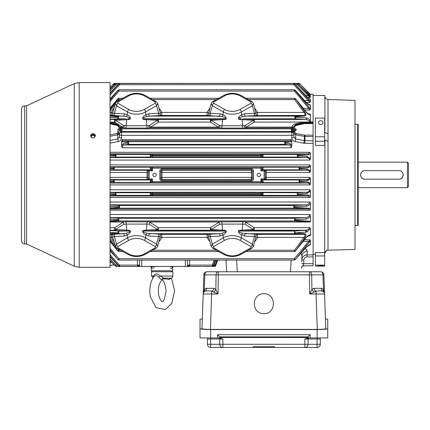 <?xml version="1.0" encoding="UTF-8"?>
<svg xmlns="http://www.w3.org/2000/svg" width="430" height="430" viewBox="0 0 430 430"><rect width="100%" height="100%" fill="white"/><g stroke="black" fill="none" stroke-linecap="round" stroke-linejoin="round"><path stroke-width="0.64" d="M325.773 328.649L324.564 294.002L325.773 328.649C325.273 329.106 322.446 329.353 317.292 329.396L210.469 329.396C205.309 329.353 202.482 329.106 201.982 328.649L203.863 274.845A3.193 3.193 0 0 1 207.056 271.765L320.705 271.765A3.193 3.193 0 0 1 323.892 274.845L324.564 294.002L316.055 294.002L316.055 291.158L309.713 294.002L311.906 289.557L313.798 288.31L321.516 288.31L323.473 289.557L324.564 294.002A3.193 3.193 0 0 0 322.575 291.158C321.092 290.804 318.915 290.804 316.055 291.158A3.193 2.193 67.5 0 1 313.798 288.31M263.88 293.701C251.195 293.599 251.195 313.792 263.88 313.69C276.565 313.792 276.565 293.599 263.88 293.701M206.239 288.31L213.957 288.31L215.855 289.557L218.042 294.002L211.705 291.158C208.829 290.804 206.653 290.804 205.185 291.158A3.193 2.145 67.9 0 0 206.239 288.31L204.282 289.557L203.197 294.002A3.193 3.193 0 0 1 205.185 291.158A3.193 3.193 0 0 0 203.191 294.002L203.218 293.69M317.292 329.396L316.055 294.002L309.713 294.002L309.433 274.845L218.322 274.845L218.042 294.002L203.191 294.002M323.553 291.782A3.193 1.827 133 0 1 323.473 289.557L322.962 274.845A3.193 2.257 90 0 0 320.705 271.765L309.433 271.765L309.433 274.845L311.691 274.845L311.906 289.557A3.193 1.913 45.6 0 0 314.163 291.782M322.382 291.088L322.575 291.158A3.193 2.145 112.1 0 1 321.516 288.31M210.469 329.396L211.705 291.158A3.193 2.193 112.5 0 0 213.957 288.31M213.597 291.782A3.193 1.913 134.4 0 0 215.855 289.557L216.064 274.845L204.798 274.845L204.282 289.557A3.193 1.827 47 0 1 204.207 291.782M171.237 278.086L169.092 279.532C165.905 278.651 163.486 278.651 161.841 279.532C161.164 279.855 160.197 279.043 158.95 277.092C156.756 275.098 154.934 275.098 153.488 277.092M153.085 277.689L153.419 276.022C155.128 273.222 157.401 273.222 160.245 276.022L163.706 278.151L170.484 278.151A2.128 1.489 -90 0 0 169.092 279.532M170.484 278.151L163.706 278.151A2.128 1.994 -90 0 0 161.841 279.532M153.553 276.99A2.128 1.183 -152.9 0 0 153.419 276.022L151.564 276.022L151.564 271.765L172.849 271.765L172.849 276.022L160.245 276.022L158.95 277.092M153.725 276.705L153.725 276.705C150.145 282.386 149.022 289.078 150.36 296.781L155.977 307.649L165.373 309.492L171.737 303.44L174.618 290.986L171.511 278M94.353 137.681L94.853 136.536L93.025 134.891L91.198 136.536L91.697 137.681M110.053 109.731L117.901 99.024L110.053 108.328M110.053 117.691L117.578 117.245L117.901 116.707L110.053 116.105M110.053 134.886L117.863 133.305L117.901 129.086L119.771 128.586L117.487 125.501L110.053 123.861M110.053 140.476L117.707 138.965L119.389 136.939L119.33 133.429L118.46 134.525L117.707 134.805L110.053 136.272M310.444 114.805C309.251 114.966 307.912 114.154 306.434 112.364L295.759 99.024L306.52 112.268C308.31 113.971 309.251 114.67 309.337 114.375L310.003 113.988L310.444 114.805L310.444 121.163L309.998 122.023C308.885 120.427 307.445 119.572 305.682 119.459A1.064 0.839 -86.1 0 0 306.434 117.89C307.912 118.121 309.251 119.212 310.444 121.163M295.759 99.024L304.811 111.913C306.289 114.267 306.289 115.622 304.811 115.982L295.437 116.707L295.759 117.245L306.434 117.89M110.053 123.372L117.707 125.039L121.448 128.559L119.771 128.586M119.588 128.586L120.9 128.688A1.064 1.016 99.7 0 0 119.9 129.57L117.901 129.086M120.9 128.688L122.007 128.876L121.91 131.537L120.905 130.29L121.002 129.758L119.9 129.57L119.895 130.473A1.064 1.005 71.2 0 0 121.023 131.709L119.33 133.429A1.064 0.451 15.2 0 0 118.153 132.725C118.486 131.36 119.067 130.607 119.895 130.473L120.142 130.414A1.064 1.01 80.8 0 0 121.142 131.655L121.023 131.709M313.104 136.52L313.104 143.357L303.817 143.249L295.19 141.594C293.104 141.061 291.975 139.836 291.819 137.912A2.128 0.978 180 0 0 293.948 136.939L295.63 138.965L295.856 133.451L304.483 135.122L313.104 135.165L313.104 136.52L304.924 136.52L295.63 134.805L291.825 131.816L293.083 131.741L291.427 131.537L291.33 128.876L122.007 128.876M291.33 128.876L292.432 130.29L296.184 130.231L293.448 132.096L291.819 131.838A2.128 2.123 -0 0 1 293.948 133.966L294.007 133.44A1.064 0.478 -15.3 0 1 295.039 132.736L295.856 133.451M291.346 128.876L293.894 128.344L296.179 129.086L292.335 129.758M292.432 130.29L291.443 131.537L121.91 131.537L121.142 131.655L121.523 131.838L121.523 137.912C121.357 139.836 120.233 141.067 118.148 141.594L110.053 143.147M293.83 128.355L296.179 129.086L296.184 130.231L294.168 131.123L295.039 132.736M291.819 137.912L291.819 132.155L121.523 132.155A2.128 2.123 180 0 0 119.389 134.284A2.128 1.043 180 0 0 121.523 135.326L291.819 135.326A2.128 1.043 180 0 0 293.948 134.284A2.128 2.123 180 0 0 291.819 132.155L291.819 131.838M119.389 136.939A2.128 0.978 180 0 0 121.523 137.912M119.389 133.966A2.128 2.123 180 0 1 121.523 131.838M118.46 134.525A1.064 0.274 58.7 0 0 117.863 133.305L118.153 132.725M128.629 119.535L127.753 118.761C129.468 118.884 130.048 118.546 129.494 117.739L126.221 116.578L123.211 116.1C124.109 115.815 124.437 115.036 124.184 113.767L127.215 114.821C129.726 115.831 132.327 119.723 128.629 119.535L115.541 120.314L123.512 125.42A1.596 0.602 -56.3 0 1 122.523 127.103L121.067 126.162L121.41 127.103A2.128 1.242 -12.8 0 1 119.336 126.323L117.707 124.635L110.053 122.958M118.309 126.372A1.064 0.559 169.4 0 1 119.352 126.737L119.336 126.323A2.128 2.123 -4.4 0 0 121.41 127.968L121.448 128.559M313.104 135.165L313.104 123.55L304.483 123.598L304.263 123.157L313.104 123.087L313.104 122.668L304.263 122.743A2.128 0.387 77.6 0 1 303.827 122.077L254.302 122.098A1.596 0.661 58.5 0 1 253.308 120.314L240.22 119.535C236.543 119.733 239.096 115.842 241.633 114.821L241.348 111.956A14.448 10.218 180 0 1 223.288 111.956A2.128 0.941 -60.5 0 1 224.611 109.467A12.336 8.724 0 0 0 240.031 109.467L251.029 103.238L251.029 102.071L240.031 95.847A12.336 8.724 0 0 0 224.611 95.847L213.613 102.071A2.128 0.941 -119.5 0 0 212.565 101.727L211.184 103.447L212.291 105.726L210.195 113.283A1.596 1.097 -87.2 0 1 209.2 115.616L207.061 115.433L207.061 112.407L209.851 108.247M303.817 143.249L304.263 140.669L313.104 140.739M304.483 123.598L295.856 125.501L295.028 126.372A1.064 0.559 -169.4 0 0 293.986 126.737L291.889 128.559L291.927 127.968A2.128 2.123 4.4 0 0 294.002 126.323L293.986 126.737L295.63 125.039L304.263 123.157L304.263 122.743L295.63 124.635L294.002 126.323A2.128 1.242 12.8 0 1 291.927 127.103C292.271 125.528 293.357 124.463 295.19 123.899L303.634 122.098M293.948 136.939L293.948 133.966M295.19 141.594L295.63 138.965L304.263 140.669L304.483 135.122M309.998 122.023L303.827 122.077M295.856 125.501L295.63 124.635A2.128 0.365 77.7 0 1 295.19 123.899M117.487 133.451L118.148 141.594M292.185 128.731A1.064 1.016 80.3 0 1 293.185 129.613L293.19 130.408A1.064 1.01 -80.8 0 1 292.19 131.655M293.883 128.602L295.028 126.372M294.168 131.123L293.083 131.741A0.532 0.392 -93.3 0 1 293.448 132.096M121.991 128.876L121.002 129.758M110.053 100.056L118.126 90.445L118.857 91.074L110.053 101.555M118.642 91.09C119.029 89.376 119.11 89.376 118.895 91.09L118.857 91.074M118.126 90.445L110.053 99.158M310.444 109.182L310.003 109.983L308.799 108.381L309.552 107.817L310.444 109.182L310.444 105.35C309.224 105.205 307.778 104.205 306.096 102.335L295.211 90.445L309.552 107.817M303.478 108.381L308.799 108.381L294.48 91.074L295.211 90.445M294.48 91.074L294.442 91.09C294.227 89.376 294.308 89.376 294.695 91.09M110.053 99.05L117.831 90.402L119.002 89.757L294.335 89.757L295.507 90.402L306.138 102.275L309.579 104.942L310.003 104.667L310.444 105.35M211.184 103.447L208.588 113.799L210.195 113.283L219.977 113.767L223.003 114.821C225.519 115.831 228.115 119.723 224.417 119.535L211.329 120.314L219.305 125.42L221.923 125.737L242.713 125.737L242.122 119.717A1.596 1.139 -86.9 0 1 243.111 118.863L254.302 119.459A1.596 1.139 -86.9 0 0 253.308 120.314L245.337 125.42A1.596 0.602 56.3 0 0 246.325 127.103L245.756 127.968A1.596 1.097 87.2 0 1 244.767 125.635L245.337 125.42M110.053 227.669L114.633 227.669L123.12 222.315L122.152 221.896L125.141 221.746L150.903 221.896L149.936 222.315L158.428 227.669L210.421 227.669L218.913 222.315L217.946 221.896L243.708 221.746L246.696 221.896L245.729 222.315L254.216 227.669L254.216 230.233L241.096 231.055C239.381 230.931 238.8 231.27 239.354 232.076L242.627 233.237A1.596 0.645 -57.9 0 0 241.633 234.995C239.123 233.984 236.522 230.093 240.22 230.281L253.227 229.448L245.035 224.191L242.713 224.078L221.923 224.078L222.52 230.098L224.417 230.281C228.099 230.082 225.54 233.974 223.003 234.995L223.288 237.86A14.448 10.218 0 0 1 241.348 237.86L252.351 244.089L253.458 246.363L256.049 236.016L254.447 236.532L244.665 236.048L241.633 234.995L241.348 237.86A2.128 0.941 -60.5 0 1 240.031 240.349A12.336 8.724 180 0 0 224.611 240.349L213.613 246.573A2.128 0.941 -119.5 0 1 212.291 244.089L223.288 237.86A2.128 0.941 -119.5 0 0 224.611 240.349M123.211 116.1L111.268 115.433L111.268 112.407L112.746 112.956L115.391 103.447L116.498 105.726L114.401 113.283L124.184 113.767M244.767 125.635L242.713 125.737A1.596 1.097 87.2 0 0 243.708 128.07L291.927 127.968L291.927 127.103L246.325 127.103L254.302 122.098L254.302 119.459L305.682 119.459L294.996 118.761L294.674 116.1L304.058 115.433C305.515 115.165 305.515 114.16 304.058 112.407L304.811 111.913M254.791 108.247L257.581 112.407L257.581 115.433A1.596 1.526 80.3 0 1 256.049 113.799L253.458 103.447L252.351 105.726A2.128 0.941 -119.5 0 0 251.029 103.238M295.028 118.761L295.759 117.245M294.706 116.1L295.437 116.707M255.436 115.616L245.637 116.1C244.74 115.815 244.412 115.036 244.665 113.767L254.447 113.283A1.596 1.097 87.2 0 0 255.436 115.616L304.058 115.433A1.064 0.871 85.7 0 1 304.811 115.982M256.054 112.794L257.581 112.407L304.058 112.407L294.706 99.593L295.437 99.024M117.578 117.245L118.309 118.761L110.053 119.298M117.578 99.024L110.053 108.134M123.512 125.42L126.135 125.737L146.926 125.737L146.329 119.717L144.432 119.535C140.75 119.733 143.308 115.842 145.845 114.821L145.56 111.956A14.448 10.218 180 0 1 127.495 111.956L116.498 105.726A2.128 0.941 119.5 0 1 117.82 103.238L128.817 109.467A12.336 8.724 0 0 0 144.238 109.467L155.235 103.238L155.235 102.071L144.238 95.847A2.128 0.941 -60.5 0 1 145.286 95.498L156.283 101.727A2.128 0.941 119.5 0 0 155.235 102.071M222.014 233.237A1.596 0.645 -122.1 0 1 223.003 234.995L219.977 236.048C220.225 234.78 219.902 234.001 218.999 233.716L222.014 233.237L225.298 232.071C225.825 231.265 225.245 230.926 223.546 231.055L210.421 230.233L158.428 230.233A1.596 1.22 67.9 0 1 157.434 229.448A1.596 0.661 -58.5 0 1 158.428 227.669L158.428 230.233L158.068 230.383L145.302 231.055C143.588 230.931 143.007 231.27 143.566 232.076L146.834 233.237A1.596 0.645 -57.9 0 0 145.845 234.995C143.33 233.984 140.734 230.093 144.432 230.281L157.434 229.448L149.242 224.191L146.926 224.078L126.135 224.078L126.726 230.098L128.629 230.281C132.306 230.082 129.752 233.974 127.215 234.995L127.495 237.86A14.448 10.218 0 0 1 145.56 237.86L156.558 244.089L157.665 246.363L160.261 236.016L158.654 236.532L148.871 236.048L145.845 234.995L145.56 237.86A2.128 0.941 -60.5 0 1 144.238 240.349A12.336 8.724 180 0 0 128.817 240.349L117.82 246.573A2.128 0.941 -119.5 0 1 116.498 244.089L127.495 237.86A2.128 0.941 -119.5 0 0 128.817 240.349M146.834 116.578A1.596 0.645 -122.1 0 1 145.845 114.821L148.871 113.767L158.654 113.283L160.261 113.799L160.261 112.789L161.787 112.407L161.787 115.433L149.85 116.1L146.834 116.578L143.55 117.745C143.023 118.551 143.604 118.89 145.302 118.761L158.509 119.459L158.509 122.098L150.538 127.103L218.311 127.103L210.34 122.098A1.596 0.661 121.5 0 0 211.329 120.314A1.596 1.139 -93.1 0 0 210.34 119.459L221.531 118.863A1.596 1.139 -93.1 0 1 222.52 119.717L221.923 125.737A1.596 1.097 92.8 0 1 220.934 128.07L218.881 127.968A1.596 1.097 92.8 0 0 219.875 125.635M160.309 112.956L157.665 103.447L156.558 105.726A2.128 0.941 -119.5 0 0 155.235 103.238M240.031 109.467A2.128 0.941 -119.5 0 1 241.348 111.956L252.351 105.726L254.447 113.283L256.049 113.799M144.238 95.847A12.336 8.724 0 0 0 128.817 95.847L117.82 102.071A2.128 0.941 -119.5 0 0 116.772 101.727L115.391 103.447M240.031 95.847A2.128 0.941 -60.5 0 1 241.079 95.498L252.077 101.727A2.128 0.941 119.5 0 0 251.029 102.071M213.613 102.071L213.613 103.238A2.128 0.941 119.5 0 0 212.291 105.726L223.288 111.956L223.003 114.821A1.596 0.645 122.1 0 1 222.014 116.578L209.2 115.616M146.834 233.237L159.648 234.2A1.596 1.097 -87.2 0 0 158.654 236.532L156.558 244.089A2.128 0.941 119.5 0 1 155.235 246.573L144.238 240.349M117.82 246.573L117.82 247.739L128.817 253.969A12.336 8.724 180 0 0 144.238 253.969A2.128 0.941 -119.5 0 0 145.286 254.313L156.283 248.088A2.128 0.941 -119.5 0 1 155.235 247.739L155.235 246.573M117.82 247.739A2.128 0.941 119.5 0 1 116.772 248.088L127.769 254.313A2.128 0.941 -60.5 0 0 128.817 253.969M242.627 233.237L255.436 234.2A1.596 1.097 -87.2 0 0 254.447 236.532L252.351 244.089A2.128 0.941 119.5 0 1 251.029 246.573L240.031 240.349M213.613 246.573L213.613 247.739L224.611 253.969A12.336 8.724 180 0 0 240.031 253.969A2.128 0.941 -119.5 0 0 241.079 254.313L252.077 248.088A2.128 0.941 -119.5 0 1 251.029 247.739L251.029 246.573M213.613 247.739A2.128 0.941 119.5 0 1 212.565 248.088L223.562 254.313A2.128 0.941 -60.5 0 0 224.611 253.969M309.917 235.871L309.192 235.484L306.794 237.086A1.279 0.285 -136.4 0 0 306.773 236.871C308.165 235.43 309.39 234.785 310.444 234.941L309.917 235.871L308.267 235.871M126.221 233.237A1.596 0.645 -122.1 0 1 127.215 234.995L124.184 236.048C124.437 234.78 124.109 234.001 123.211 233.716L126.221 233.237L129.505 232.071C130.037 231.265 129.452 230.926 127.753 231.055L125.737 230.953A1.596 1.139 93.1 0 0 126.726 230.098L115.976 229.523A1.596 1.139 93.1 0 1 114.987 230.383L114.633 230.233A1.596 1.22 112.1 0 0 115.622 229.448L115.976 229.523M110.053 230.491L118.734 231.055L127.753 231.055L128.629 230.281M124.184 236.048L114.401 236.532L112.8 236.016L112.8 237.027L111.268 237.408L111.268 234.382L123.211 233.716M112.8 236.016A1.596 1.526 80.3 0 0 111.268 234.382L110.053 234.382M110.053 221.896L122.152 221.896L123.238 222.272L123.813 224.191L115.622 229.448A1.596 0.661 -121.5 0 0 114.633 227.669L114.633 230.233L110.053 230.233M123.238 222.272L123.813 224.191L126.135 224.078A1.596 1.097 -92.8 0 0 125.141 221.746M149.817 222.272L149.242 224.191L149.817 222.272L150.903 221.896L217.946 221.896L219.031 222.272L219.606 224.191L211.415 229.448L222.52 230.098A1.596 1.139 93.1 0 1 221.531 230.953M147.915 221.746A1.596 1.097 -87.2 0 0 146.926 224.078L146.329 230.098A1.596 1.139 86.9 0 0 147.318 230.953M211.77 229.523A1.596 1.139 93.1 0 1 210.775 230.383L158.068 230.383A1.596 1.139 86.9 0 1 157.079 229.523M224.417 230.281L223.546 231.055L145.302 231.055L144.432 230.281M149.85 233.716C148.947 234.001 148.624 234.78 148.871 236.048M159.648 234.2L161.787 234.382A1.596 1.526 -80.3 0 0 160.261 236.016M219.977 236.048L210.195 236.532L208.588 236.016L208.588 237.027L207.061 237.408L207.061 234.382L161.787 234.382L161.787 237.408L160.261 237.021M209.571 240.569L209.2 240.956L207.061 237.408L161.787 237.408L159.648 240.956L159.277 240.569M208.588 236.016A1.596 1.526 80.3 0 0 207.061 234.382L218.999 233.716M210.421 227.669A1.596 0.661 -121.5 0 1 211.415 229.448A1.596 1.22 112.1 0 1 210.421 230.233L210.421 227.669M219.031 222.272L219.606 224.191L221.923 224.078A1.596 1.097 -92.8 0 0 220.934 221.746M245.611 222.272L245.035 224.191L245.611 222.272L246.696 221.896L309.498 221.896L294.48 220.939L118.857 220.939L110.053 221.488M243.708 221.746A1.596 1.097 -87.2 0 0 242.713 224.078L242.122 230.098A1.596 1.139 86.9 0 0 243.111 230.953M294.566 250.212C294.486 251.926 294.464 251.926 294.502 250.212L303.908 237.408C305.44 235.661 305.44 234.656 303.908 234.382L294.502 233.716L294.566 231.055L305.87 230.233C307.606 229.98 308.955 229.125 309.917 227.669L254.216 227.669A1.596 0.661 -58.5 0 0 253.227 229.448A1.596 1.22 67.9 0 0 254.216 230.233L305.87 230.233A1.279 0.903 71.5 0 1 306.773 232.066L295.474 232.877L304.811 233.726C306.37 234.092 306.37 235.516 304.811 238L295.474 250.916L306.773 236.871M305.805 232.264A1.279 1.01 86.1 0 0 304.902 230.383L253.861 230.383A1.596 1.139 86.9 0 1 252.872 229.523M294.566 231.055L241.096 231.055L240.22 230.281M245.637 233.716C244.74 234.001 244.412 234.78 244.665 236.048M255.436 234.2L257.581 234.382A1.596 1.526 -80.3 0 0 256.049 236.016M304.811 233.726A1.279 1.048 -85.7 0 1 303.908 234.382L257.581 234.382L257.581 237.408L255.436 240.956L255.071 240.569M118.734 231.055L117.863 232.877L110.053 232.415M118.777 231.055L118.841 233.716L117.863 232.877M110.053 233.597L117.927 232.985M118.798 233.71L110.053 234.339M117.481 248.492L118.798 250.222L117.927 250.916L110.053 240.187M110.053 238.301L115.09 245.293M122.872 251.539L118.847 251.539L117.927 250.916M118.798 250.222L118.841 250.212C118.873 251.926 118.852 251.926 118.777 250.212M110.053 241.23L117.863 250.916M306.794 237.086L305.805 238M305.907 238.112L295.474 250.916M219.305 125.42A1.596 0.602 123.7 0 1 218.311 127.103L218.881 127.968L149.968 127.968A1.596 1.097 -92.8 0 1 148.974 125.635L146.926 125.737A1.596 1.097 -92.8 0 0 147.915 128.07L125.141 128.07A1.596 1.097 -87.2 0 0 126.135 125.737L126.726 119.717A1.596 1.139 86.9 0 0 125.737 118.863L118.309 118.761M121.067 126.162L114.547 122.098A1.596 0.661 -58.5 0 0 115.541 120.314A1.596 1.139 86.9 0 0 114.547 119.459L125.737 118.863M112.8 112.789L112.8 113.799L114.401 113.283A1.596 1.097 92.8 0 1 113.412 115.616M110.053 115.433L111.268 115.433A1.596 1.526 99.7 0 0 112.8 113.799M110.053 112.407L111.268 112.407L113.412 108.86L113.778 109.247M124.082 125.635A1.596 1.097 -87.2 0 1 123.093 127.968L121.41 127.968L121.41 127.103L122.523 127.103L123.093 127.968L125.141 128.07M148.974 125.635L157.52 120.314A1.596 1.139 93.1 0 1 158.509 119.459L210.34 119.459L210.34 122.098L158.509 122.098A1.596 0.661 -121.5 0 1 157.52 120.314L146.329 119.717A1.596 1.139 93.1 0 1 147.318 118.863M144.432 119.535L145.302 118.761L223.546 118.761C225.261 118.884 225.841 118.546 225.282 117.739L222.014 116.578M144.238 109.467A2.128 0.941 -119.5 0 1 145.56 111.956L156.558 105.726L158.654 113.283A1.596 1.097 -92.8 0 0 159.648 115.616M148.871 113.767C148.624 115.036 148.947 115.815 149.85 116.1M159.277 109.247L159.648 108.86L161.787 112.407L207.061 112.407L208.588 112.794M294.674 116.1L245.707 116.1L242.627 116.578L239.343 117.745C238.811 118.551 239.397 118.89 241.096 118.761L240.22 119.535M209.571 109.247L209.2 108.86M208.588 113.799A1.596 1.526 -80.3 0 1 207.061 115.433L161.787 115.433A1.596 1.526 -99.7 0 1 160.261 113.799M219.977 113.767C220.225 115.036 219.902 115.815 218.999 116.1M310.154 121.943L313.104 121.943L313.104 94.283L310.283 94.224M313.104 121.943L313.104 122.668M313.104 123.55L313.104 123.087M305.402 248.373L307.267 251.308L307.068 254.909L313.104 254.909L313.104 143.357M313.104 254.909L313.104 265.724L303.456 265.912C302.215 266.019 301.511 266.697 301.333 267.928L301.333 267.928M303.456 265.912L313.104 265.724M257.118 174.908A1.704 1.704 0 0 1 259.672 173.435A1.704 1.704 0 0 1 259.672 176.381A1.704 1.704 0 0 1 257.118 174.908M152.811 174.908A1.704 1.704 0 0 1 155.37 173.435A1.704 1.704 0 0 1 155.37 176.381A1.704 1.704 0 0 1 152.811 174.908M200.014 328.633C200.659 329.197 204.207 329.504 210.662 329.563L210.662 337.926L200.014 337.926L200.014 319.318L202.331 318.738M320.291 337.926L320.291 338.99L317.098 338.99L317.098 329.563C323.548 329.504 327.096 329.197 327.741 328.633L327.741 337.926L308.047 337.926L308.047 336.851L310.18 334.723L310.18 337.926M327.741 337.926L327.741 319.318L325.429 318.738M200.014 328.719L200.014 325.273M217.58 337.926L217.58 334.723L219.708 336.851L219.708 337.926L210.662 337.926L210.662 338.99L207.47 338.99L207.47 337.926M308.047 336.851L219.708 336.84L308.047 336.851M274.523 346.682L253.232 346.682L274.523 346.682L274.523 347.478L210.662 347.478A3.193 3.193 0 0 1 207.47 344.285L207.47 338.99M253.232 346.682L253.232 347.478M320.291 338.99L320.291 344.285A3.193 3.193 0 0 1 317.098 347.478L274.523 347.478M222.369 347.435A3.193 3.193 0 0 1 219.708 344.285L219.708 338.99A1.064 1.064 0 0 0 218.644 337.926M219.708 337.926L222.901 338.99L210.662 338.99L210.662 344.285L219.708 344.285A3.193 3.193 0 0 0 222.901 347.478L222.901 344.285L304.854 344.285L304.854 338.99L308.047 337.926M304.854 338.99L317.098 338.99L317.098 344.285L308.047 344.285A3.193 3.193 0 0 1 304.854 347.478L304.854 344.285L308.047 344.285L308.047 338.99A1.064 1.064 0 0 1 309.111 337.926M202.25 320.957L202.148 323.994M327.741 328.633L327.741 319.318M317.098 329.563L210.662 329.563M358.201 187.679L407.436 187.679L407.436 162.137L358.201 162.137M398.922 179.165C404.41 179.434 404.42 170.387 398.922 170.651L364.86 170.651C359.373 170.382 359.362 179.428 364.86 179.165L398.922 179.165M407.436 162.137L408.5 163.201L408.5 186.615L407.436 187.679M399.76 170.737A4.257 4.257 0 0 1 400.561 170.979M401.292 171.371A4.257 4.257 0 0 1 403.098 174.075M403.179 174.913A4.257 4.257 0 0 1 403.093 175.746M402.851 176.547A4.257 4.257 0 0 1 401.932 177.918M401.287 178.445A4.257 4.257 0 0 1 400.556 178.837M364.022 179.079A4.257 4.257 0 0 1 363.221 178.837M362.49 178.445A4.257 4.257 0 0 1 360.684 175.741M360.603 174.902A4.257 4.257 0 0 1 360.689 174.069M360.931 173.268A4.257 4.257 0 0 1 361.85 171.898M362.495 171.371A4.257 4.257 0 0 1 363.226 170.979M357.669 225.465L357.669 124.351L358.201 124.496L358.201 225.32L355.008 225.465M324.677 130.693L324.677 139.884M324.677 254.146L324.919 139.884M324.919 130.693L324.919 95.492L313.104 95.492M324.919 253.415C325.918 250.862 326.692 249.851 327.246 250.389C326.692 249.851 325.918 250.862 324.919 253.415A3.193 3.187 180 0 1 327.999 250.228L355.008 249.411L355.008 100.405L327.999 99.459L327.999 141.018A3.193 1.435 0 0 1 324.919 139.583M324.677 252.652L324.677 265.143L315.378 265.143L315.378 252.652L324.677 252.652M315.378 265.143L315.378 266.149L324.677 266.149L324.677 265.143M320.705 265.573L323.021 265.804L318.388 265.804L320.705 265.573M315.378 141.239L324.677 141.239L324.677 145.421L315.378 145.421L315.378 118.083L324.677 118.083L324.677 136.788L315.378 136.788M324.677 141.239L324.677 136.788M320.705 120.696C322.113 120.803 322.882 121.427 323.021 122.571C322.882 123.732 322.113 124.367 320.705 124.485C319.296 124.367 318.528 123.732 318.388 122.571C318.522 121.427 319.296 120.803 320.705 120.696M327.999 133.477A3.193 1.752 -0 0 1 324.919 131.725M301.731 254.63L301.951 256.076A5.321 5.042 3 0 1 307.267 251.314L307.267 251.179M306.923 250.061L306.633 249.615M294.442 220.939L294.695 218.279L305.343 217.661C307.407 217.607 308.96 216.548 310.003 214.489L310.444 215.672C309.224 217.806 307.778 218.956 306.096 219.112L295.464 219.698L295.211 220.23L310.444 221.305L310.444 215.672M310.444 221.305L310.003 222.004L309.498 221.896A1.064 0.833 -86.2 0 0 310.25 221.262M309.917 227.669L310.444 228.728L310.444 234.941M294.695 258.726C294.308 260.44 294.227 260.44 294.442 258.726L310.003 239.832L310.444 240.633L310.444 244.466L310.003 245.148L309.294 244.971L306.096 247.476C307.772 245.611 309.224 244.611 310.444 244.466M110.053 195.967L307.81 195.967L297.291 195.397L297.404 192.737L306.327 192.264C308.047 192.328 309.272 191.49 310.003 189.748L310.444 191.087L310.444 196.182L310.003 197.494L307.81 195.967A1.064 0.769 -86.9 0 0 308.563 195.086L310.444 196.182M310.444 208.964L310.003 210.195L308.31 209.001L293.787 208.168L293.964 205.508L305.837 204.857C307.735 204.879 309.127 203.933 310.003 202.019L310.444 203.299C309.401 205.142 308.116 206.11 306.59 206.201L294.733 206.825L294.555 207.357L309.062 208.244L310.444 208.964L310.444 203.299M110.053 183.056L307.31 183.056L299.113 182.626L299.151 179.966L306.816 179.563C308.348 179.643 309.406 178.912 310.003 177.375L310.444 178.74L310.444 183.562L310.003 184.916C309.546 183.599 308.649 182.976 307.31 183.056A1.064 0.758 -87 0 0 308.063 182.057L310.444 183.562M299.151 169.85L265.068 169.85L266.272 169.952L266.272 170.248L306.816 170.248L299.151 169.85L299.113 167.189L307.31 166.759C308.638 166.845 309.536 166.222 310.003 164.9L310.444 166.254L310.444 171.075L310.003 172.441C309.412 170.903 308.353 170.173 306.816 170.248L307.568 169.135L310.444 171.075M110.053 157.552L306.327 157.552L297.404 157.079L297.291 154.418L307.81 153.849L310.003 152.317L310.444 153.634L310.444 158.729L310.003 160.067C309.267 158.326 308.047 157.487 306.327 157.552A1.064 0.758 -87 0 0 307.079 156.321L310.444 158.729M121.523 141.362L121.523 145.98L122.91 143.738L127.592 143.082L127.683 142.545L121.937 141.712L121.523 141.362L122.233 139.621L122.926 140.814L121.937 141.712M291.819 141.362L291.4 141.712L290.417 140.814L122.926 140.814L128.678 141.647L128.57 144.308A15762.918 824.966 180 0 0 123.899 144.958L289.438 144.958A15762.918 824.966 180 0 0 284.773 144.308L284.66 141.647L290.417 140.814L291.105 139.621L291.819 141.362L291.819 145.98L291.088 147.796C290.884 146.119 290.336 145.173 289.438 144.958A1.064 0.994 -82.1 0 0 290.427 143.738L291.819 145.98M122.91 143.738A1.064 0.994 -97.9 0 0 123.899 144.958C123.007 145.173 122.453 146.119 122.249 147.796L121.523 145.98M309.879 99.099L310.444 99.448L310.444 101.829L310.003 102.415L308.31 100.615L309.062 99.98L310.444 101.829M310.003 95.659L310.444 95.922L310.003 95.659L310.444 95.922L310.444 97.142L310.003 97.513L310.444 97.142L308.563 94.906L298.178 83.979L297.087 83.372L116.251 83.372L297.087 83.372M310.438 94.369L299.92 83.968L310.444 94.374L310.003 94.32L310.444 94.374L310.003 94.906L310.444 94.751L308.063 92.213L299.925 83.968L298.866 83.372L114.434 83.511M313.104 256.909L307.068 256.909C305.209 257.081 304.144 258.107 303.876 259.978L303.467 265.724A2.128 2.123 -177 0 0 301.344 267.739M123.141 233.716L118.841 233.716M216.311 250.212L152.537 250.212M120.518 99.604L118.632 99.593L117.202 101.485M115.186 104.184L110.053 111.3M122.872 98.276L118.718 98.276L117.497 98.959M118.347 99.604C118.723 97.889 118.831 97.889 118.669 99.604M218.934 116.1L149.914 116.1M110.053 122.174L117.159 123.689M218.934 233.716L149.914 233.716M294.502 250.212L248.33 250.212M216.311 99.604L152.537 99.604M294.996 118.761L243.111 118.863M294.706 99.593L248.33 99.604M294.674 99.604C294.507 97.889 294.614 97.889 294.996 99.604M295.84 98.959L294.62 98.276L245.976 98.276M123.141 116.1L118.669 116.1L118.347 118.761M110.053 115.487L118.669 116.1M297.291 154.418L263.063 154.418L263.063 157.079L260.951 157.176L152.387 157.176L150.274 157.079L150.274 154.418L116.046 154.418L115.896 157.079L115.165 155.859L115.278 155.327L110.053 155.031M151.333 156.015L260.951 156.111L262.004 156.015L262.004 155.483L260.951 155.386L152.387 155.386L151.333 155.483L151.333 156.015L150.285 157.079L115.939 157.079M299.113 167.189L263.063 167.189L263.063 169.85L260.951 170.882L262.004 168.78L262.004 168.254L260.951 168.157L152.387 168.157L151.333 168.254L152.387 170.882L150.323 169.85L114.149 169.85L113.456 168.2L110.053 168.017M151.333 168.78L150.274 169.85L150.274 167.189L114.224 167.189L114.186 169.85M151.333 194.333L260.951 194.43L262.004 194.333L262.004 193.801L260.951 193.704L152.387 193.704L151.333 193.801L151.333 194.333L150.274 195.397L150.274 192.737L115.939 192.737L116.009 195.397L115.165 193.957L110.053 193.688M297.291 195.397L116.046 195.397M151.333 181.035L150.274 179.966L152.387 178.934L151.333 181.557L150.285 182.626L150.274 179.966L114.186 179.966L114.224 182.626L113.418 181.078L110.053 180.906M110.053 179.751L114.186 179.966M299.151 179.966L263.063 179.966L263.063 182.626L260.951 182.718L114.224 182.626M212.377 265.111C212.221 266.826 212.189 266.826 212.286 265.111L189.641 265.111L189.641 265.622L187.512 266.444L189.641 265.622A2.128 0.817 180 0 0 187.512 266.444L139.616 266.444L137.487 265.622A2.128 0.817 180 0 1 139.616 266.444L139.616 260.059M212.286 265.111L213.366 265.46L215.408 260.059M137.487 265.622L137.487 265.111L119.551 265.111C119.814 266.826 119.755 266.826 119.373 265.111M215.419 260.059L213.382 265.46L212.232 266.444L214.656 266.181M172.371 266.444L172.236 266.912L173.091 266.444M217.682 260.059L215.742 265.46C215.984 265.622 215.618 265.95 214.629 266.444L214.651 266.095M110.053 154.096L116.046 154.418M151.333 155.483L150.274 154.418L152.387 154.322L260.951 154.322L263.058 154.418L262.004 155.483M297.404 157.079L263.058 157.079L262.004 156.015M119.373 84.705C119.755 82.99 119.814 82.99 119.551 84.705L118.605 84.011L110.053 92.955M304.671 100.615L308.31 100.615L293.824 84.689L119.551 84.705M293.787 84.705C293.523 82.99 293.583 82.99 293.964 84.705M307.74 97.513L310.003 97.513L297.329 84.689L295.437 84.705M117.901 84.705L116.046 84.705L115.165 83.984L110.053 89.155L115.159 83.979L116.251 83.372M115.939 84.705C116.31 82.99 116.342 82.99 116.046 84.705M297.291 84.705C296.996 82.99 297.033 82.99 297.404 84.705M309.132 94.906L310.003 94.906L307.31 92.907L298.898 84.705M114.439 84.705L113.418 83.968L110.053 87.328L113.606 83.785M114.186 84.705C114.541 82.99 114.552 82.99 114.224 84.705M299.113 84.705C298.786 82.99 298.796 82.99 299.151 84.705M114.423 83.56L114.316 84.076M114.316 84.081L114.186 84.694L110.053 88.849M298.963 83.78L298.877 83.398M310.444 240.633L295.507 259.414L294.335 260.059L119.002 260.059L117.831 259.414L110.053 249.76M294.442 258.726L118.895 258.726C119.11 260.44 119.029 260.44 118.642 258.726M266.272 169.952A1.064 1.064 -0 0 0 265.208 171.016L264.606 170.914A1.064 0.462 -88.6 0 1 265.068 169.85L263.015 169.85L262.004 168.78M262.004 194.333L263.063 195.397L263.063 192.737L262.004 193.801M297.404 192.737L260.951 192.64L260.951 195.489M299.113 182.626L263.063 182.626L262.004 181.557L260.951 178.934L263.063 179.966L262.004 181.035M294.502 233.716L245.707 233.716M120.518 250.212L118.841 250.212M294.695 218.279L118.642 218.279L118.895 220.939M293.787 208.168L119.513 208.168L118.605 206.825L110.053 206.373M293.964 205.508L119.373 205.508L119.551 208.168M294.442 91.09L118.895 91.09M110.053 254.791L119.551 265.111M116.1 265.89L116.224 266.39M151.607 266.638L150.774 266.444L151.14 266.503L151.285 270.739L172.645 270.739L171.581 271.765M217.72 260.059L217.381 260.983M110.053 258.951L116.009 265.127L117.901 265.111M213.511 265.111L214.984 265.46L216.983 260.059L214.989 265.46C215.183 265.665 214.806 265.993 213.861 266.444L213.861 266.444M116.046 265.111C116.342 266.826 116.31 266.826 115.939 265.111M213.984 265.111C213.844 266.826 213.828 266.826 213.936 265.111M216.887 260.059L214.935 265.46M226.626 271.765L226.013 260.059L226.626 271.765M301.941 256.328L301.661 261.655M303.876 259.978L301.747 259.978L301.951 256.076L301.306 253.673M110.053 207.883L118.782 207.357M110.053 220.773L118.126 220.23L117.874 219.698L110.053 219.268M110.053 181.799L113.456 181.616M110.053 194.785L115.278 194.489M110.053 168.909L113.418 168.737M110.053 156.122L115.165 155.859M110.053 250.658L117.874 259.376L110.053 250.765M110.053 260.661L115.278 265.831L110.053 260.413M110.053 256.861L118.782 265.804L110.053 256.264M110.053 87.392L113.456 83.968M110.053 89.402L115.278 83.984M110.053 93.552L118.782 84.011M310.444 228.728L306.773 232.066M310.444 178.74L307.568 180.681L299.92 181.078L299.882 181.616L308.063 182.057M310.444 191.087L307.079 193.495L298.173 193.957L298.06 194.489L308.563 195.086M310.444 166.254L308.063 167.759L299.882 168.2L299.92 168.737L307.568 169.135M310.444 153.634L308.563 154.73L298.06 155.327L298.173 155.859L307.079 156.321M306.074 247.503L295.464 259.376L306.096 247.476M307.735 91.773L308.729 92.751M310.444 95.922L298.173 83.984L307.079 93.004M310.444 99.448L306.59 96.438L294.555 84.011L309.062 99.98M284.66 141.647L128.678 141.647M284.751 144.308L128.586 144.308M284.681 141.647L285.746 143.082L290.427 143.738M187.512 260.059L187.512 266.444L212.232 266.444M151.333 168.254L150.285 167.189L152.387 167.098L152.387 170.882L149.194 170.882L149.194 178.934L148.13 178.799L148.13 171.016A1.064 1.064 -0 0 0 147.065 169.952L148.269 169.85A1.064 0.462 88.6 0 1 148.732 170.914L148.13 171.016M160.901 171.016L159.836 171.016A2.134 2.128 90 0 1 161.965 168.882L161.965 170.248L251.373 170.248L251.373 169.947L161.965 169.947L160.901 171.016L160.901 178.799L161.965 179.869L251.373 179.869L252.437 178.799L252.437 171.016L251.373 169.947L251.373 168.882A2.134 2.128 -90 0 1 253.501 171.016L253.501 178.799L252.437 178.799M265.208 171.016L265.208 178.799A1.064 1.064 0 0 0 266.272 179.864L265.068 179.966A1.064 0.462 88.6 0 1 264.606 178.901L265.208 178.799M169.286 266.444L172.414 266.713M170.167 267.868L170.447 268.121M171.049 268.46L171.527 268.465M171.946 268.137L172.129 267.799M172.242 267.498L172.365 267.003M151.57 266.998L151.693 267.508M151.747 267.67L151.865 267.938M152.397 268.46L152.795 268.481M153.263 268.282L153.607 268.019M154.289 267.186L154.472 266.853M154.617 266.519L151.693 266.912M293.824 84.689L294.555 84.011M110.053 92.907L118.583 83.99L119.712 83.372L293.625 83.372L294.754 83.99L306.59 96.438M305.827 95.578L307.81 95.578L308.563 94.906M297.329 84.689L298.06 83.984M307.004 92.907L308.063 92.213M299.156 84.689L299.882 83.968M214.737 265.116L215.726 265.46M110.053 205.002L119.336 205.508L118.605 206.825M110.053 192.425L115.896 192.737L115.165 193.957M110.053 166.974L114.186 167.189L113.456 168.2M284.773 144.308L285.746 143.082M297.442 157.079L298.173 155.859M299.194 169.85L299.92 168.737M299.156 167.189L299.882 168.2M110.053 166.759L307.31 166.759A1.064 0.758 87 0 1 308.063 167.759M299.156 182.621L299.882 181.616M297.329 195.397L298.06 194.489M152.387 195.489L152.387 192.64L150.274 192.737L151.333 193.801M149.194 169.85L149.194 170.882L148.732 170.914M252.437 171.016L253.501 171.016M253.501 178.799A2.134 2.128 -90 0 1 251.373 180.933L161.965 180.933A2.134 2.128 90 0 1 159.836 178.799L160.901 178.799M148.13 178.799A1.064 1.064 0 0 1 147.065 179.864L147.065 179.563L110.053 179.563M148.732 178.901A1.064 0.462 -88.6 0 1 148.269 179.966L147.065 179.864M264.606 170.914L260.951 170.882L260.951 167.098L263.063 167.189L262.004 168.254M151.333 181.557L260.951 181.653L260.951 178.934L264.606 178.901M260.951 182.718L260.951 181.653L262.004 181.557M128.656 141.647L127.683 142.545M294.733 218.279L295.464 219.698M110.053 217.661L305.343 217.661A1.064 0.795 86.6 0 1 306.096 219.112M110.053 248.26L118.857 258.736L118.126 259.371M294.48 258.736L295.211 259.371M303.311 241.434L308.799 241.434L309.552 241.999M301.554 263.714L313.104 263.714M301.747 259.978C302.177 256.887 303.951 255.194 307.068 254.909L307.068 256.909M188.136 265.127L189.641 265.111L189.641 260.059M110.053 209.001L308.31 209.001A1.064 0.795 -86.6 0 0 309.062 208.244M293.824 208.168L294.555 207.357M114.149 179.966L113.418 181.078M297.329 154.418L298.06 155.327M110.053 153.849L307.81 153.849A1.064 0.769 86.9 0 1 308.563 154.73M299.194 179.966L299.92 181.078M310.003 172.441L266.272 172.441L266.272 179.563L306.816 179.563L307.568 180.681M116.009 265.127L115.278 265.831M137.487 260.059L137.487 265.111L139.616 265.181M119.513 265.127L118.782 265.804M116.009 154.418L115.278 155.327M294.48 220.939L295.211 220.23M110.053 217.784L118.605 218.279L117.874 219.698M118.857 220.939L118.126 220.23M304.811 238L303.908 237.408L257.581 237.408L256.054 237.021M113.778 240.569L113.412 240.956L111.268 237.408L110.053 237.408M118.089 124.06A2.128 0.365 -77.7 0 1 117.707 124.635L117.487 125.501M114.036 264.708L110.053 265.514M117.901 99.024L118.632 99.593M117.901 116.707L118.632 116.1M255.436 108.86L255.071 109.247M294.539 250.222L295.41 250.916M294.539 233.71L295.41 232.985M294.604 231.055L295.474 232.877M208.539 236.86L211.184 246.363L212.291 244.089L210.195 236.532A1.596 1.097 87.2 0 0 209.2 234.2M112.746 236.86L115.391 246.363L116.498 244.089L114.401 236.532A1.596 1.097 87.2 0 0 113.412 234.2M149.543 125.42A1.596 0.602 -123.7 0 0 150.538 127.103L149.968 127.968L147.915 128.07M221.531 118.863L223.627 118.766L224.417 119.535M128.57 144.308L127.592 143.082M297.442 192.737L298.173 193.957M110.053 192.264L306.327 192.264A1.064 0.758 87 0 1 307.079 193.495M294.002 205.508L294.733 206.825M110.053 204.857L305.837 204.857A1.064 0.774 86.8 0 1 306.59 206.201M325.564 322.613L325.612 322.71A0.532 0.532 180 0 1 325.575 322.903M202.186 322.903A0.532 0.532 0 0 1 202.148 322.71L202.197 322.613M207.47 344.285A3.193 3.193 0 0 0 210.662 347.478A3.193 3.193 0 0 1 207.47 344.285L210.662 344.285L210.662 347.478A3.193 3.193 0 0 1 207.47 344.285M317.098 347.478A3.193 3.193 0 0 0 320.291 344.285L317.098 344.285L317.098 347.478M90.644 136.09L93.025 134.155L95.401 136.063M26.585 243.966L74.256 266.197L74.256 83.619L26.585 105.85L26.585 243.966L24.693 243.966C22.752 243.778 21.688 242.713 21.5 240.773L21.5 109.043C21.688 107.102 22.752 106.038 24.693 105.85L24.693 243.966M21.5 129.672L21.5 130.736M21.5 199.918L21.5 200.982M21.5 141.379L21.5 141.895M21.5 160.541L21.5 154.155M21.5 183.954L21.5 185.018M93.025 133.708C94.482 133.832 95.277 134.552 95.417 135.864C93.821 138.68 92.224 138.68 90.628 135.864C90.768 134.552 91.569 133.832 93.025 133.708M79.206 267.293L79.206 82.522L110.053 82.522L110.053 267.293L79.206 267.293L74.256 266.197M21.5 164.798L21.5 165.862M21.5 188.211L21.5 196.725M21.5 224.401L21.5 230.786M21.5 149.893L21.5 148.828M21.5 173.311L21.5 172.247M323.892 274.845L311.691 274.845A3.193 2.257 90 0 0 309.433 271.765M218.322 274.845L216.064 274.845A3.193 2.257 -90 0 1 218.322 271.765L218.322 274.845M207.056 271.765A3.193 2.257 -90 0 0 204.798 274.845L203.863 274.845M110.053 262.558L111.606 262.246M243.708 128.07L220.934 128.07M120.142 130.414L120.905 130.29M304.924 122.023L304.924 123.55M304.924 135.165L304.924 143.357M213.613 103.238L224.611 109.467M240.031 253.969L251.029 247.739M308.396 113.988L310.003 113.988M126.221 116.578A1.596 0.645 -57.9 0 0 127.215 114.821L127.495 111.956A2.128 0.941 -60.5 0 1 128.817 109.467M144.238 253.969L155.235 247.739M128.817 95.847A2.128 0.941 -119.5 0 0 127.769 95.498L116.772 101.727M117.82 102.071L117.82 103.238M224.611 95.847A2.128 0.941 -119.5 0 0 223.562 95.498L212.565 101.727M125.737 230.953L110.053 230.383M159.648 240.956L158.998 241.569M209.851 241.569L209.2 240.956M255.436 240.956L254.791 241.569M110.053 122.098L114.547 122.098L114.547 119.459L110.053 119.459M113.412 108.86L114.057 108.247M158.998 108.247L159.648 108.86M217.58 334.723L310.18 334.723M308.047 337.555L219.708 337.555M222.901 338.99L222.901 344.285L219.708 344.285M327.999 141.018L327.999 250.228M324.677 255.957L315.378 255.957M122.152 222.004L110.053 222.004M110.053 214.489L310.003 214.489M310.003 222.004L246.696 222.004M304.569 239.832L310.003 239.832M310.003 245.148L308.939 245.148M310.003 197.494L110.053 197.494M110.053 189.748L310.003 189.748M310.003 210.195L110.053 210.195M110.053 202.019L310.003 202.019M310.003 184.916L110.053 184.916M110.053 177.375L147.065 177.375L147.065 172.441L110.053 172.441M110.053 164.9L310.003 164.9M265.208 177.407L310.003 177.375M310.003 160.067L110.053 160.067M110.053 152.317L310.003 152.317M122.233 139.621L291.105 139.621M291.088 147.796L122.249 147.796M308.939 104.667L310.003 104.667M310.003 109.983L304.741 109.983M310.003 102.415L306.262 102.415M309.638 98.975L310.003 98.975M217.946 222.004L150.903 222.004M110.053 170.248L147.065 170.248L147.065 169.952M114.149 169.85L110.053 170.065M265.208 178.504A1.064 1.064 0 0 0 266.272 179.563L266.272 179.864M160.901 177.407L251.373 177.375L251.373 172.441L161.965 172.441L161.965 180.933M160.901 171.312A1.064 1.064 0 0 1 161.965 170.248L161.965 172.441L160.901 172.408M252.437 172.408L251.373 172.441L251.373 170.248A1.064 1.064 -0 0 1 252.437 171.312M251.373 180.933L251.373 177.375L252.437 177.407M252.437 178.504A1.064 1.064 0 0 1 251.373 179.563L161.965 179.563A1.064 1.064 0 0 1 160.901 178.504M148.13 172.408L147.065 172.441L147.065 170.248A1.064 1.064 -0 0 1 148.13 171.312M148.13 178.504A1.064 1.064 0 0 1 147.065 179.563L147.065 177.375L148.13 177.407M212.307 265.116L214.129 260.059M119.513 84.689L110.053 95.025M116.009 84.689L110.053 90.864M116.009 195.397L110.053 195.72M114.057 241.569L113.412 240.956M119.513 208.168L110.053 208.711M215.226 260.059L213.28 265.46M290.503 271.765L291.115 260.059M236.64 260.059L237.252 271.765M291.4 141.712L285.654 142.545M185.384 266.444L185.384 260.059M141.744 260.059L141.744 266.444M265.208 171.312A1.064 1.064 0 0 1 266.272 170.248L266.272 172.441L265.208 172.408M149.194 179.966L149.194 178.934L152.387 178.934L152.387 182.718M264.144 179.966L264.144 169.85M159.836 178.799L159.836 171.016M161.965 168.882L251.373 168.882M260.951 157.176L260.951 154.322M152.387 154.322L152.387 157.176M114.186 182.621L110.053 182.841M152.387 167.098L260.951 167.098M213.952 265.116L215.779 260.059M242.627 116.578A1.596 0.645 57.9 0 1 241.633 114.821L244.665 113.767M115.896 157.079L110.053 157.391M152.387 192.64L260.951 192.64M324.537 293.69L324.564 294.002M172.849 276.022C172.726 277.312 172.016 278.022 170.721 278.151M151.564 276.022L152.903 278M158.713 295.136C160.906 302.87 162.798 301.505 162.207 301.564C163.55 302.242 164.846 298.603 166.098 290.648C164.851 283.257 163.556 279.801 162.207 280.279C162.153 279.941 161.492 280.629 160.229 282.343C158.417 285.832 157.917 290.094 158.713 295.136M145.286 95.498C139.449 92.59 133.606 92.59 127.769 95.498M241.079 95.498C235.242 92.59 229.4 92.59 223.562 95.498M252.077 101.727L253.458 103.447M156.283 248.088L157.665 246.363M145.286 254.313C139.449 257.221 133.606 257.221 127.769 254.313M252.077 248.088L253.458 246.363M241.079 254.313C235.242 257.221 229.4 257.221 223.562 254.313M117.761 250.991L110.053 241.466M315.378 254.323L313.104 254.323M327.999 99.459C326.123 99.222 325.091 98.158 324.919 96.266M357.669 124.351L355.008 124.351M218.66 251.539L150.188 251.539M295.577 250.991L294.491 251.539L245.976 251.539M218.66 98.276L150.188 98.276M139.616 266.444L116.251 266.444L115.159 265.837L110.053 260.677M299.398 83.517L114.471 83.372L113.418 83.968M172.645 270.739L172.833 266.493M309.81 99.099L306.612 96.406M310.25 95.75L307.084 92.987M303.806 87.844L299.925 83.968M151.285 270.739L152.349 271.765M110.053 256.909L118.583 265.826L119.712 266.444M225.986 260.059L226.04 260.575M115.159 265.837L116.251 266.444M156.283 101.727L157.665 103.447M114.1 264.772L110.053 265.632M211.184 246.363L212.565 248.088M115.391 246.363L116.772 248.088M79.206 82.522L74.256 83.619M24.693 105.85L26.585 105.85"/></g></svg>

